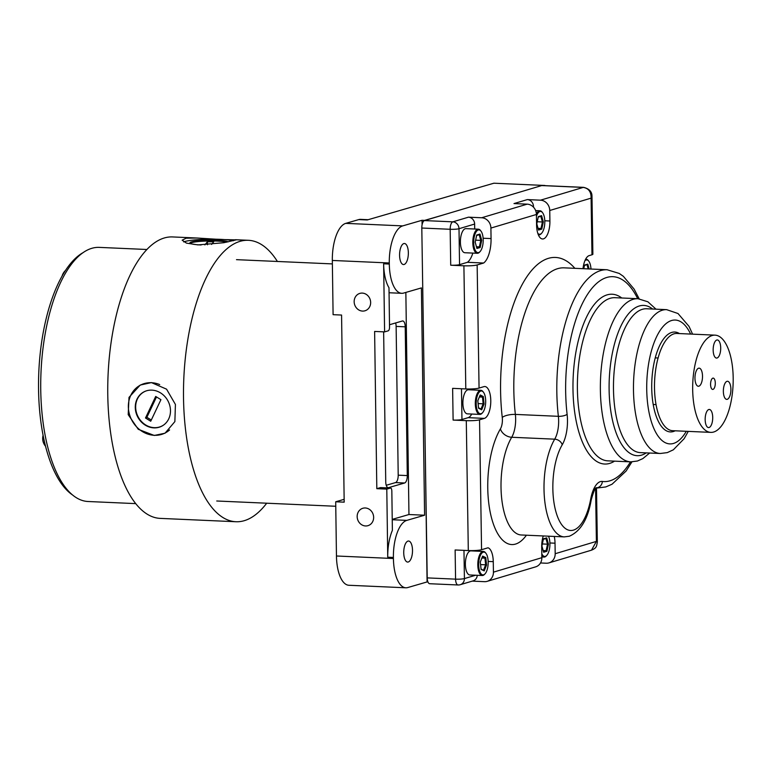 <?xml version="1.0" encoding="UTF-8"?>
<svg xmlns="http://www.w3.org/2000/svg" width="771" height="771" viewBox="0 0 771 771"><rect width="100%" height="100%" fill="white"/><g stroke="black" fill="none" stroke-linecap="round" stroke-linejoin="round"><path stroke-width="1.16" d="M408.351 252.753A10.534 4.366 92.5 0 0 404.428 243.501A10.534 4.366 92.5 0 0 399.58 255.297A10.534 4.366 92.5 0 0 403.503 264.549A10.534 4.366 92.5 0 0 408.351 252.753M370.649 302.463A9.069 8.173 -106.2 0 0 359.874 293.385A9.069 8.173 -106.2 0 0 354.159 301.731A9.069 8.173 -106.2 0 0 364.934 310.8A9.069 8.173 -106.2 0 0 370.649 302.463M373.646 517.341A9.069 8.173 -106.2 0 0 362.881 508.262A9.069 8.173 -106.2 0 0 357.166 516.609A9.069 8.173 -106.2 0 0 367.931 525.677A9.069 8.173 -106.2 0 0 373.646 517.341M412.504 550.272A10.534 4.366 92.5 0 0 408.582 541.03A10.534 4.366 92.5 0 0 403.734 552.817A10.534 4.366 92.5 0 0 407.657 562.069A10.534 4.366 92.5 0 0 412.504 550.272M443.537 214.897L424.57 220.4L422.026 220.284L422.094 224.785M425.235 449.936L427.076 581.941L427.944 581.98M544.904 185.647L544.384 185.618M405.825 587.791L348.858 585.266A33.326 13.82 -87.5 0 1 336.455 555.997L393.422 558.522A33.326 13.82 92.5 0 0 405.825 587.791A33.326 13.82 92.5 0 0 407.763 587.55L427.076 581.941M344.145 499.329L335.703 501.786L336.455 555.997M335.703 501.786L344.184 502.162L341.572 315.05L333.091 314.674L332.33 260.453A33.326 13.82 -87.5 0 1 345.745 223.368L402.713 225.893A33.326 13.82 92.5 0 0 389.288 262.978L389.307 264.039A33.326 13.82 92.5 0 0 401.71 293.308A33.326 13.82 92.5 0 0 403.647 293.067L421.409 287.911L424.59 515.221L408.948 514.527L405.854 292.431M368.152 219.706L360.539 219.369A29.992 12.442 92.5 0 0 358.794 219.581L345.745 223.368M388.989 287.737A33.326 13.82 -87.5 0 1 383.64 263.788L384.594 331.887L388.199 330.836A3.335 1.378 92.5 0 0 389.538 327.135L388.989 287.737M392.227 519.731L406.818 520.377A33.326 13.82 92.5 0 0 393.403 557.462L387.736 557.211L386.791 489.113L376.817 488.669L374.619 331.443L384.594 331.887M393.403 557.462L393.422 558.522M387.736 557.211A33.326 13.82 -87.5 0 1 392.381 530.361L391.832 490.963A3.335 1.378 92.5 0 0 390.589 488.043A3.335 1.378 92.5 0 0 390.396 488.062L380.431 487.619A3.335 1.378 -87.5 0 1 380.623 487.6A3.335 1.378 -87.5 0 1 380.816 487.638M386.791 489.113L390.396 488.062M376.817 488.669L380.431 487.619M383.688 331.848A6.669 2.766 92.5 0 0 383.659 333.072L385.741 481.836A6.669 2.766 92.5 0 0 388.218 487.686A6.669 2.766 92.5 0 0 388.603 487.638L404.611 482.993A6.669 2.766 92.5 0 0 407.29 475.572L405.218 326.817A6.669 2.766 92.5 0 0 402.732 320.958A6.669 2.766 92.5 0 0 402.346 321.006L389.509 324.736M386.232 485.287L395.523 482.588A6.669 2.766 92.5 0 0 398.202 475.177L396.13 326.412A6.669 2.766 92.5 0 0 395.629 322.953M392.227 519.384L408.948 514.527M406.818 520.377L424.59 515.221M422.026 220.284L402.713 225.893M544.904 185.474L493.883 183.209L367.275 219.957L358.794 219.581M679.453 333.573A49.99 20.73 92.5 0 0 674.76 332.031A49.99 20.73 92.5 0 0 671.782 332.417A49.99 20.73 92.5 0 0 651.726 384.633A49.99 20.73 92.5 0 0 670.336 431.924A49.99 20.73 92.5 0 0 673.314 431.538A49.99 20.73 92.5 0 0 675.145 430.806M474.714 229.016L474.637 224.053L459.005 228.717L459.555 264.655L467.419 262.304L483.629 263.027A22.667 9.397 92.5 0 0 491.06 238.576L490.905 228.071A9.994 9.001 -106.6 0 0 481.663 217.759L527.171 204.161A9.994 9.001 73.4 0 1 536.423 214.473L536.577 224.978A15.998 6.631 92.5 0 0 542.533 238.971A15.998 6.631 92.5 0 0 543.488 238.856A15.998 6.631 92.5 0 0 549.906 220.998L549.742 210.493A9.994 9.001 -106.6 0 0 540.5 200.181L583.242 187.411C588.639 188.307 591.261 191.883 591.097 198.137L591.983 196.2L592.88 254.218A9.994 1.301 179.1 0 1 591.974 254.777L589.198 255.606A15.998 6.631 92.5 0 0 583.001 268.684M467.419 262.304A22.667 9.397 92.5 0 0 472.835 253.081M459.555 264.655A6.669 0.867 179.1 0 1 450.717 265.214L450.168 229.286A6.669 0.867 -0.9 0 0 459.005 228.717A6.669 6.004 73.4 0 0 452.837 221.846L468.479 217.171A6.669 6.004 73.4 0 1 474.637 224.053M533.493 207.177L533.484 206.474L532.944 206.628M527.171 204.161L513.997 203.573L527.316 199.593A6.669 6.004 73.4 0 1 533.484 206.474M527.316 199.593L540.5 200.181M468.479 217.171L481.663 217.759M461.472 388.748L461.954 419.511L468.151 417.66A15.998 6.631 92.5 0 0 471.727 414.046M472.796 389.943A15.998 6.631 92.5 0 0 472.315 388.921M472.238 581.122L484.496 581.671A9.994 9.001 -106.6 0 0 487.205 581.334A9.994 9.001 -106.6 0 0 493.43 572.159L493.267 561.645A15.998 6.631 92.5 0 0 488.024 547.786L481.557 549.713A9.994 1.301 179.1 0 1 468.305 550.552L466.291 420.658A9.994 1.301 -0.9 0 0 479.543 419.819L484.361 418.383A15.998 6.631 92.5 0 0 490.78 401.672A15.998 6.631 92.5 0 0 484.824 386.531A15.998 6.631 92.5 0 0 483.87 386.656L479.061 388.092A9.994 1.301 179.1 0 1 465.8 388.941L463.901 265.793A9.994 1.301 -0.9 0 0 477.153 264.954L483.629 263.027M477.259 575.301A6.669 6.004 73.4 0 1 473.124 580.862L460.258 584.707A6.669 6.004 73.4 0 0 464.412 578.587L475.64 575.233M475.283 551.063A15.998 6.631 92.5 0 0 475.042 550.533M543.276 535.961A15.998 6.631 92.5 0 0 541.705 547.179L541.859 557.693A9.994 9.001 73.4 0 1 535.633 566.868L487.205 581.334M540.51 562.965L546.244 563.225A9.994 9.001 -106.6 0 0 548.952 562.888A9.994 9.001 -106.6 0 0 555.187 553.713L555.024 543.198A15.998 6.631 92.5 0 0 554.243 536.443M596.494 487.937L597.332 542.225L596.397 541.396L591.502 550.176L548.952 562.888M421.804 228.023A6.669 2.766 -87.5 0 1 424.484 220.583L452.837 221.846A6.669 2.766 -87.5 0 0 450.168 229.286L421.804 228.023L427.211 577.893L455.574 579.146L455.121 549.974L468.305 550.552M541.695 185.57A6.669 2.766 -87.5 0 1 542.1 185.522L583.637 187.363A6.669 2.766 -87.5 0 0 583.242 187.411L541.695 185.57L424.484 220.583M458.446 584.929A6.669 2.766 -87.5 0 1 458.051 584.977L429.698 583.724A6.669 2.766 -87.5 0 1 427.211 577.893M466.291 420.658L453.117 420.079L452.625 388.353L465.8 388.941M461.954 419.511A6.669 0.867 179.1 0 1 453.117 420.079M463.901 265.793L450.717 265.214M541.801 553.742A11.401 4.722 92.5 0 0 546.88 555.284A11.401 4.722 92.5 0 0 549.925 543.7A11.401 4.722 92.5 0 0 548.48 536.192M546.88 555.284L546.379 555.852A12.066 5.002 -87.5 0 1 544.037 557.076A12.066 5.002 -87.5 0 1 541.83 555.669M548.441 544.124L546.899 551.313L543.642 552.248L541.917 545.984L543.459 538.784L546.726 537.859L548.441 544.124L547.516 544.181L545.964 538.534L543.353 539.286M546.899 551.313L546.128 550.667L547.516 544.181L542.35 543.96M543.42 551.448L546.128 550.667L543.169 550.542M546.726 537.859L545.964 538.534M480.005 572.092A11.401 4.722 92.5 0 0 485.132 573.73A11.401 4.722 92.5 0 0 486.848 554.898A11.401 4.722 92.5 0 0 486.029 553.453A11.401 4.722 92.5 0 0 479.764 557.038A11.401 4.722 92.5 0 0 480.005 572.092M485.132 573.73L484.622 574.299A12.066 5.002 -87.5 0 1 482.289 575.523A12.066 5.002 -87.5 0 1 479.205 572.574A12.066 5.002 -87.5 0 1 478.309 559.148A12.066 5.002 -87.5 0 1 483.35 551.419A12.066 5.002 -87.5 0 1 485.576 552.846L486.029 553.453M483.35 551.419L470.927 550.87A12.066 5.002 92.5 0 0 465.886 558.599A12.066 5.002 92.5 0 0 466.783 572.024A12.066 5.002 92.5 0 0 469.867 574.973L482.289 575.523M485.778 557.587L486.559 564.989L484.217 570.897L481.075 569.403L480.294 562.001L482.636 556.103L485.778 557.587L484.94 558.146L482.318 556.903M486.559 564.989L485.643 564.815L484.94 558.146L481.875 558.011M481.027 568.95L484.217 570.897M482.54 570.097L483.533 570.145L485.643 564.815L480.564 564.594M476.391 400.014A11.401 4.722 92.5 0 0 477.702 411.357A11.401 4.722 92.5 0 0 482.636 412.61A11.401 4.722 92.5 0 0 485.479 404.736A11.401 4.722 92.5 0 0 483.533 392.333A11.401 4.722 92.5 0 0 476.391 400.014M482.636 412.61L482.135 413.179A12.066 5.002 -87.5 0 1 479.793 414.403A12.066 5.002 -87.5 0 1 475.524 399.85A12.066 5.002 -87.5 0 1 480.863 390.299A12.066 5.002 -87.5 0 1 483.08 391.726L483.533 392.333M480.863 390.299L468.44 389.75A12.066 5.002 92.5 0 0 463.101 399.301A12.066 5.002 92.5 0 0 467.371 413.854L479.793 414.403M479.369 396.969L482.482 397.104L479.87 395.745M484.053 403.994L483.147 403.811L482.482 397.104L483.321 396.554L484.053 403.994L481.673 409.815L480.988 409.064L483.147 403.811L478.097 403.59M481.673 409.815L478.55 408.196L477.818 400.756L480.198 394.935L483.321 396.554M478.512 407.772L480.988 409.064M473.702 242.624A11.401 4.722 92.5 0 0 480.15 251.491A11.401 4.722 92.5 0 0 483.195 239.887A11.401 4.722 92.5 0 0 481.046 231.213A11.401 4.722 92.5 0 0 476.121 231.859A11.401 4.722 92.5 0 0 473.702 242.624M480.15 251.491L479.639 252.059A12.066 5.002 -87.5 0 1 477.307 253.283A12.066 5.002 -87.5 0 1 472.816 242.682A12.066 5.002 -87.5 0 1 478.377 229.18A12.066 5.002 -87.5 0 1 480.593 230.606L481.046 231.213M478.377 229.18L465.954 228.63A12.066 5.002 92.5 0 0 460.393 242.133A12.066 5.002 92.5 0 0 464.884 252.734L477.307 253.283M481.711 240.321L480.169 247.51L476.912 248.455L475.187 242.2L476.719 235.001L479.986 234.056L481.711 240.321L480.776 240.379L479.225 234.741L476.623 235.492M480.169 247.51L479.389 246.874L480.776 240.379L475.62 240.157M476.69 247.655L479.389 246.874L476.439 246.739M479.986 234.056L479.225 234.741M537.782 233.295A11.401 4.722 92.5 0 0 541.762 233.083A11.401 4.722 92.5 0 0 544.808 221.479A11.401 4.722 92.5 0 0 542.659 212.806A11.401 4.722 92.5 0 0 536.443 216.256M541.762 233.083L541.261 233.652A12.066 5.002 -87.5 0 1 538.919 234.876A12.066 5.002 -87.5 0 1 538.322 234.76M543.324 221.913L541.782 229.112L538.524 230.047L536.799 223.792L538.341 216.593L541.599 215.649L543.324 221.913L542.398 221.981L540.847 216.333L538.235 217.085M536.394 213.933A12.066 5.002 -87.5 0 1 539.989 210.772A12.066 5.002 -87.5 0 1 542.206 212.198L542.659 212.806M541.782 229.112L541.011 228.467L542.398 221.981L537.233 221.749M538.303 229.247L541.011 228.467L538.052 228.332M541.599 215.649L540.847 216.333M585.575 259.307A12.066 5.002 -87.5 0 1 586.182 259.249A12.066 5.002 -87.5 0 1 588.408 260.675L588.861 261.282A11.401 4.722 92.5 0 0 584.919 260.723M590.971 269.04A11.401 4.722 92.5 0 0 588.861 261.282M583.753 268.713L584.534 265.07L587.801 264.125L589.121 268.954M587.801 264.125L584.428 265.561M588.167 268.915L587.039 264.81M705.301 416.841A9.069 3.759 92.5 0 0 708.539 427.577A9.069 3.759 92.5 0 0 712.577 420.195A9.069 3.759 92.5 0 0 709.339 409.459A9.069 3.759 92.5 0 0 705.301 416.841M695.105 375.525A9.069 3.759 92.5 0 0 698.343 386.261A9.069 3.759 92.5 0 0 702.371 378.889A9.069 3.759 92.5 0 0 699.143 368.152A9.069 3.759 92.5 0 0 695.105 375.525M713.3 347.335A9.069 3.759 92.5 0 0 716.529 358.072A9.069 3.759 92.5 0 0 720.567 350.689A9.069 3.759 92.5 0 0 717.329 339.953A9.069 3.759 92.5 0 0 713.3 347.335M723.497 388.642A9.069 3.759 92.5 0 0 726.725 399.378A9.069 3.759 92.5 0 0 730.763 392.005A9.069 3.759 92.5 0 0 727.535 381.269A9.069 3.759 92.5 0 0 723.497 388.642M710.66 382.715A5.667 2.352 92.5 0 0 712.683 389.422A5.667 2.352 92.5 0 0 715.209 384.816A5.667 2.352 92.5 0 0 713.185 378.108A5.667 2.352 92.5 0 0 710.66 382.715M710.785 432.377L672.601 430.69A48.66 20.181 -87.5 0 1 655.244 373.058A48.66 20.181 -87.5 0 1 676.909 333.457L715.083 335.154A48.66 20.181 -87.5 0 1 732.45 392.776A48.66 20.181 -87.5 0 1 710.785 432.377A48.66 20.181 -87.5 0 1 693.418 374.754A48.66 20.181 -87.5 0 1 715.083 335.154M151.415 382.589L166.565 389.172L175.422 404.467L174.872 421.602L165.023 433.215L154.267 435.461L138.279 429.312L128.198 414.644L129.017 397.373L140.216 385.066L151.415 382.589M215.87 239.203L196.971 238.017L186.158 238.2L182.158 240.176L186.457 243.116L197.954 244.899L223.802 242.72L236.215 239.868L224.669 239.598M266.699 503.212A140.862 58.413 -87.5 0 1 235.936 521.736L160.185 518.382A140.862 58.413 -87.5 0 1 130.791 496.582A140.862 58.413 -87.5 0 1 111.901 337.226A140.862 58.413 -87.5 0 1 172.646 236.938L196.971 238.017M235.936 521.736A140.862 58.413 -87.5 0 1 206.532 499.936A140.862 58.413 -87.5 0 1 187.652 340.58A140.862 58.413 -87.5 0 1 248.397 240.301A140.862 58.413 -87.5 0 1 277.406 261.475M135.706 503.617L88.077 501.507A127.186 52.746 -87.5 0 1 61.526 481.817A127.186 52.746 -87.5 0 1 44.477 337.929A127.186 52.746 -87.5 0 1 99.324 247.385L146.962 249.496M72.522 494.953A125.181 51.917 -87.5 0 1 59.001 479.996A125.181 51.917 -87.5 0 1 40.198 353.532A125.181 51.917 -87.5 0 1 83.258 252.531M162.556 394.338A19.333 17.116 -117.3 0 0 144.023 391.822A19.333 17.116 -117.3 0 0 143.204 423.684A19.333 17.116 -117.3 0 0 161.737 426.19A19.333 17.116 -117.3 0 0 162.556 394.338M169.601 429.939A26.927 23.843 62.7 0 1 139.397 429.457A26.927 23.843 62.7 0 1 130.607 395.687A26.927 23.843 62.7 0 1 159.693 384.575M160.927 399.667L155.694 396.439L145.507 417.998L150.731 421.236L160.927 399.667M156.503 396.93L146.885 417.294L151.309 420.031M146.885 417.294L145.507 417.998M146.037 390.964A19.285 17.068 -117.3 0 0 135.657 406.722A19.285 17.068 -117.3 0 0 145.613 424.927A19.285 17.068 -117.3 0 0 163.597 425.052M228.187 241.882A19.333 2.458 -0.8 0 0 213.769 240.166A19.333 2.458 -0.8 0 0 189.897 242.894A19.333 2.458 -0.8 0 0 201.135 244.976M183.652 241.911A26.927 3.431 179.2 0 1 215.562 239.203A26.927 3.431 179.2 0 1 233.343 240.754M211.582 244.436L213.731 241.776L207.399 241.776L204.884 244.908M207.447 244.773L207.399 241.776M226.761 242.161A19.285 2.458 -0.8 0 0 211.225 240.966A19.285 2.458 -0.8 0 0 190.186 243.318M389.288 262.978L332.33 260.453M383.64 263.788L389.307 264.039M387.842 487.6L388.603 487.638M395.523 482.588L404.611 482.993M398.202 475.177L407.29 475.572M396.13 326.412L405.218 326.817M526.42 535.209A64.33 26.677 -87.5 0 1 515.539 544.075A64.33 26.677 -87.5 0 1 488.91 504.379A64.33 26.677 -87.5 0 1 500.427 428.869A9.994 7.18 -149.4 0 0 511.713 437.263A54.327 22.532 92.5 0 0 501.574 497.391A54.327 22.532 92.5 0 0 521.235 534.978L564.227 536.886A54.327 22.532 -87.5 0 1 544.567 499.29A54.327 22.532 -87.5 0 1 554.706 439.171L511.713 437.263A19.998 8.288 -87.5 0 0 515.365 414.413A109.222 45.296 92.5 0 1 557.645 268.674A109.222 45.296 92.5 0 1 564.15 267.845L607.143 269.754L619.229 273.445L623.344 276.317L634.109 289.086L639.149 298.791M666.645 309.653L646.647 308.766A71.992 29.857 92.5 0 0 642.359 309.316A71.992 29.857 92.5 0 0 613.485 384.517A71.992 29.857 92.5 0 0 640.277 452.616L660.275 453.493A71.992 29.857 -87.5 0 1 633.483 385.404A71.992 29.857 -87.5 0 1 662.356 310.202A71.992 29.857 -87.5 0 1 666.645 309.653L678.017 313.527L689.052 326.422L692.58 334.151M690.614 334.065A61.988 25.713 92.5 0 0 671.599 320.514A61.988 25.713 92.5 0 0 646.734 389.692A61.988 25.713 92.5 0 0 673.497 443.441A61.988 25.713 92.5 0 0 686.306 431.297M652.642 309.036A75.211 31.187 92.5 0 0 639.275 305.991A75.211 31.187 92.5 0 0 609.119 389.914A75.211 31.187 92.5 0 0 641.588 455.121A75.211 31.187 92.5 0 0 646.271 452.876M633.126 299.331A81.659 33.866 -87.5 0 1 637.983 298.714L615.017 297.693A81.659 33.866 92.5 0 0 610.15 298.31A81.659 33.866 92.5 0 0 577.402 383.611A81.659 33.866 92.5 0 0 607.789 460.846L630.765 461.868A81.659 33.866 -87.5 0 1 600.378 384.623A81.659 33.866 -87.5 0 1 633.126 299.331M614.526 461.145A84.993 35.244 -87.5 0 1 609.678 463.4A84.993 35.244 -87.5 0 1 572.988 389.702A84.993 35.244 -87.5 0 1 607.076 294.879A84.993 35.244 -87.5 0 1 621.754 297.991M562.232 444.771A6.669 4.79 -149.4 0 0 554.706 439.171A19.998 8.288 92.5 0 0 558.368 416.321A6.669 2.188 -6.6 0 0 567.109 414.306A26.667 11.054 -87.5 0 1 562.232 444.771A47.657 19.767 92.5 0 0 553.703 500.716A47.657 19.767 92.5 0 0 573.422 530.13A47.657 19.767 92.5 0 0 590.711 499.03A6.669 1.956 10.6 0 1 591.203 499.984C593.516 491.657 595.241 487.561 596.378 487.696M500.427 428.869A9.994 4.144 92.5 0 0 502.258 417.439A9.994 3.277 173.4 0 1 515.365 414.413L558.368 416.321A109.222 45.296 -87.5 0 1 600.638 270.582A109.222 45.296 -87.5 0 1 607.143 269.754M596.166 487.85A6.669 6.062 -82.6 0 0 602.353 481.461A102.553 42.53 92.5 0 0 609.948 480.815A102.553 42.53 92.5 0 0 630.466 461.848M637.694 298.695A102.553 42.53 92.5 0 0 606.806 277.464A102.553 42.53 92.5 0 0 567.109 414.306M631.931 461.877L626.091 471.052L612.039 484.227L605.794 486.935L597.486 487.985A109.222 45.296 -87.5 0 1 596.147 487.879M544.789 220.776L549.906 220.998M591.974 254.777L591.097 198.137L549.742 210.493M536.423 214.473L490.905 228.071M483.118 238.229L491.06 238.576M468.151 417.66L484.361 418.383M463.969 550.369L464.412 578.587A6.669 0.867 179.1 0 1 455.574 579.146A6.669 2.766 -87.5 0 0 458.051 584.977A6.669 6.669 0 0 0 460.258 584.707M488.159 561.423L493.267 561.645M493.43 572.159L541.859 557.693M549.906 542.977L555.024 543.198M555.187 553.713L596.397 541.396L595.578 488.467M502.258 417.439A119.226 49.44 -87.5 0 1 519.885 289.009A119.226 49.44 -87.5 0 1 574.858 268.318M590.711 499.03A26.667 11.054 -87.5 0 1 602.353 481.461M479.543 419.819L481.557 549.713M477.153 264.954L479.061 388.092M389.066 292.749L401.71 293.308M380.623 487.6L390.589 488.043M688.272 431.384L684.137 438.699L673.324 449.821L667.272 452.616L660.275 453.493M630.765 461.868L637.434 461.019L642.831 458.61L649.654 453.03M656.015 309.181L647.891 301.798L637.983 298.714M564.227 536.886L569.277 536.25C580.582 531.325 587.888 519.24 591.203 499.984M597.486 487.985L596.089 487.918M597.332 542.225C596.446 546.176 597.005 547.834 591.502 550.176M583.637 187.363C589.227 188.76 592.003 191.709 591.983 196.2M544.037 557.076L541.849 556.98M538.919 234.876L538.36 234.856M539.989 210.772L535.643 210.579M586.182 259.249L585.623 259.22M655.263 357.86L658.097 357.985M653.201 404.476L656.034 404.602M235.434 239.723L248.397 240.301M43.08 435.345A12.018 12.018 0 0 0 45.518 446.216M65.554 270.399A12.018 12.018 0 0 0 62.066 276.153M216.747 500.996L335.761 506.268M236.495 259.663L332.378 263.904"/></g></svg>

